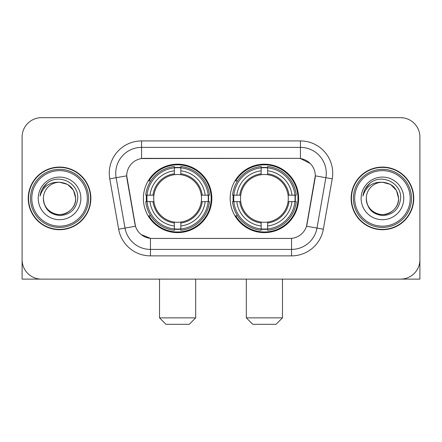 <?xml version="1.0" encoding="UTF-8"?>
<svg xmlns="http://www.w3.org/2000/svg" width="442" height="442" viewBox="0 0 442 442"><rect width="100%" height="100%" fill="white"/><g stroke="black" fill="none" stroke-linecap="round" stroke-linejoin="round"><path stroke-width="0.66" d="M230.172 198.397A34.227 34.227 0 0 0 264.399 232.625A34.227 34.227 0 0 0 298.621 198.397A34.227 34.227 0 0 0 264.399 164.17A34.227 34.227 0 0 0 230.172 198.397M143.379 198.397A34.227 34.227 0 0 0 177.601 232.625A34.227 34.227 0 0 0 211.828 198.397A34.227 34.227 0 0 0 177.601 164.17A34.227 34.227 0 0 0 143.379 198.397M126.716 175.794A17.437 17.437 0 0 0 126.981 178.822L134.954 224.028A17.437 17.437 0 0 0 152.125 238.437L289.875 238.437A17.437 17.437 0 0 0 307.046 224.028L315.019 178.822A17.437 17.437 0 0 0 297.847 158.358L144.153 158.358A17.437 17.437 0 0 0 126.716 175.794L126.909 173.214M146.451 201.629A31.321 31.321 0 0 1 146.451 195.171M233.243 201.629A31.321 31.321 0 0 1 233.243 195.171M28.233 198.397A31.321 31.321 0 0 0 59.554 229.718A31.321 31.321 0 0 0 90.875 198.397A31.321 31.321 0 0 0 59.554 167.076A31.321 31.321 0 0 0 28.233 198.397M351.125 198.397A31.321 31.321 0 0 0 382.446 229.718A31.321 31.321 0 0 0 413.767 198.397A31.321 31.321 0 0 0 382.446 167.076A31.321 31.321 0 0 0 351.125 198.397M141.567 140.921L300.433 140.921A32.288 32.288 0 0 1 332.229 178.817L323.345 229.188A32.288 32.288 0 0 1 291.549 255.874L150.451 255.874A32.288 32.288 0 0 1 118.655 229.188L109.771 178.817A32.288 32.288 0 0 1 141.567 140.921L141.567 147.379L300.433 147.379A25.829 25.829 0 0 1 325.87 177.701L316.986 228.066A25.829 25.829 0 0 1 291.549 249.415L150.451 249.415A25.829 25.829 0 0 1 125.014 228.066L116.13 177.701A25.829 25.829 0 0 1 141.567 147.379L141.567 158.551L297.847 158.358L300.433 158.551L310.173 163.463M289.875 238.437L152.125 238.437M150.451 255.874L150.451 238.354L141.142 234.547M325.87 177.701L315.284 175.833L306.51 226.221L316.986 228.066L325.87 177.701L332.229 178.817M118.655 229.188L135.49 226.221L126.716 175.833L116.13 177.701A25.829 25.829 0 0 1 115.738 173.214M307.046 224.028L306.941 224.575M135.059 224.575L134.954 224.028M419.9 137.048A19.371 19.371 0 0 0 400.529 117.677L41.471 117.677A19.371 19.371 0 0 0 22.1 137.048L22.1 259.747A19.371 19.371 0 0 0 41.471 279.117L400.529 279.117A19.371 19.371 0 0 0 419.9 259.747L419.9 137.048L419.9 279.117L344.992 279.117M22.1 137.048L22.1 279.117L97.008 279.117M400.529 117.677L41.471 117.677M41.471 279.117L400.529 279.117M87.323 198.397A27.769 27.769 0 0 0 59.554 170.629A27.769 27.769 0 0 0 31.785 198.397A27.769 27.769 0 0 0 59.554 226.166A27.769 27.769 0 0 0 87.323 198.397M88.615 198.397A29.061 29.061 0 0 0 59.554 169.336A29.061 29.061 0 0 0 30.492 198.397A29.061 29.061 0 0 0 59.554 227.459A29.061 29.061 0 0 0 88.615 198.397M90.555 198.397A30.995 30.995 0 0 0 59.554 167.402A30.995 30.995 0 0 0 28.559 198.397A30.995 30.995 0 0 0 59.554 229.392A30.995 30.995 0 0 0 90.555 198.397M75.698 198.397C74.742 188.59 69.361 183.209 59.554 182.253L67.626 184.413L73.538 190.325L75.698 198.397L73.538 190.325L67.626 184.413L59.554 182.253L67.626 184.413L73.538 190.325L75.698 198.397L73.538 190.325L67.626 184.413L59.554 182.253L67.626 184.413L73.538 190.325L75.698 198.397C76.251 210.337 61.543 218.823 51.482 212.381C46.322 209.149 43.631 204.486 43.41 198.397C44.183 208.928 49.836 214.652 60.372 215.574C70.714 214.458 76.505 208.734 77.737 198.397C78.936 183.021 58.786 173.247 47.178 183.148C43.128 186.535 40.752 190.833 40.056 196.049C43.101 186.436 49.603 181.833 59.554 182.253L67.626 184.413L73.538 190.325L75.698 198.397C76.251 210.337 61.543 218.823 51.482 212.381C46.322 209.149 43.631 204.486 43.41 198.397C42.863 210.337 57.565 218.823 67.626 212.381C72.792 209.149 75.483 204.486 75.698 198.397C75.483 204.486 72.792 209.149 67.626 212.381C57.565 218.823 42.863 210.337 43.41 198.397C43.631 204.486 46.322 209.149 51.482 212.381C61.543 218.823 76.251 210.337 75.698 198.397C76.251 210.337 61.543 218.823 51.482 212.381C46.322 209.149 43.631 204.486 43.41 198.397C43.631 204.486 46.322 209.149 51.482 212.381C61.543 218.823 76.251 210.337 75.698 198.397C75.483 204.486 72.792 209.149 67.626 212.381C57.565 218.823 42.863 210.337 43.41 198.397C42.863 210.337 57.565 218.823 67.626 212.381C72.792 209.149 75.483 204.486 75.698 198.397C75.483 204.486 72.792 209.149 67.626 212.381C57.565 218.823 42.863 210.337 43.41 198.397C43.631 204.486 46.322 209.149 51.482 212.381C61.543 218.823 76.251 210.337 75.698 198.397C75.483 204.486 72.792 209.149 67.626 212.381C57.565 218.823 42.863 210.337 43.41 198.397C43.631 204.486 46.322 209.149 51.482 212.381C61.543 218.823 76.251 210.337 75.698 198.397C76.251 210.337 61.543 218.823 51.482 212.381C46.322 209.149 43.631 204.486 43.41 198.397A16.144 16.144 0 0 1 59.554 182.253L67.626 184.413L73.538 190.325L75.698 198.397C76.344 210.928 60.234 219.254 50.399 211.696M38.244 198.397A21.31 21.31 0 0 0 59.554 219.707A21.31 21.31 0 0 0 80.864 198.397A21.31 21.31 0 0 0 59.554 177.087A21.31 21.31 0 0 0 38.244 198.397M47.172 183.154L42.41 188.817M42.117 189.364L42.542 188.585L42.117 189.364M189.226 324.323L165.982 324.323L159.523 317.864L195.684 317.864L189.226 324.323M180.833 228.967L180.833 230.265A32.028 32.028 0 0 0 209.469 201.629L208.171 201.629A30.741 30.741 0 0 1 180.833 228.967L180.833 225.978A27.769 27.769 0 0 0 205.182 201.629L201.276 201.629A23.896 23.896 0 0 0 180.833 174.723L180.833 167.827A30.741 30.741 0 0 1 208.171 195.171L209.469 195.171A32.028 32.028 0 0 0 180.833 166.529L180.833 167.827M147.037 201.629L145.738 201.629A32.028 32.028 0 0 0 174.375 230.265L174.375 228.967A30.741 30.741 0 0 1 147.037 201.629L150.026 201.629A27.769 27.769 0 0 0 174.375 225.978L174.375 222.072A23.896 23.896 0 0 0 201.276 201.629L202.232 201.629A24.84 24.84 0 0 1 180.833 223.028L180.833 225.978M174.375 167.827L174.375 166.529A32.028 32.028 0 0 0 145.738 195.171L147.037 195.171A30.741 30.741 0 0 1 174.375 167.827L174.375 170.816A27.769 27.769 0 0 0 150.026 195.171L153.927 195.171A23.896 23.896 0 0 0 174.375 222.072L174.375 223.028A24.84 24.84 0 0 1 152.976 201.629L150.026 201.629M147.098 201.629A30.675 30.675 0 0 1 147.098 195.171M180.833 167.894A30.675 30.675 0 0 0 174.375 167.894M208.11 195.171A30.675 30.675 0 0 1 208.11 201.629M208.171 195.171L205.182 195.171A27.769 27.769 0 0 0 180.833 170.816M205.182 201.629L208.171 201.629M174.375 225.978L174.375 228.967M201.276 195.171L205.182 195.171M180.833 222.111L180.833 223.028M174.375 222.072A23.896 23.896 0 0 1 153.927 201.629L152.976 201.629M180.833 228.901A30.675 30.675 0 0 1 174.375 228.901M150.026 195.171L147.037 195.171M174.375 174.684L174.375 170.816M180.833 174.723A23.896 23.896 0 0 0 153.927 195.171L152.976 195.171A24.84 24.84 0 0 1 174.375 173.767M180.833 174.684L180.833 173.767A24.84 24.84 0 0 1 202.232 195.171M150.733 180.96L148.904 180.96A33.581 33.581 0 0 1 211.182 198.397A33.581 33.581 0 0 1 148.904 215.834L150.733 215.834M276.018 324.323L252.774 324.323L246.316 317.864L282.477 317.864L276.018 324.323M267.625 228.967L267.625 230.265A32.028 32.028 0 0 0 296.262 201.629L294.963 201.629A30.741 30.741 0 0 1 267.625 228.967L267.625 225.978A27.769 27.769 0 0 0 291.974 201.629L288.073 201.629A23.896 23.896 0 0 0 267.625 174.723L267.625 167.827A30.741 30.741 0 0 1 294.963 195.171L296.262 195.171A32.028 32.028 0 0 0 267.625 166.529L267.625 167.827M233.829 201.629L232.531 201.629A32.028 32.028 0 0 0 261.167 230.265L261.167 228.967A30.741 30.741 0 0 1 233.829 201.629L236.818 201.629A27.769 27.769 0 0 0 261.167 225.978L261.167 222.072A23.896 23.896 0 0 0 288.073 201.629L289.024 201.629A24.84 24.84 0 0 1 267.625 223.028L267.625 225.978M261.167 167.827L261.167 166.529A32.028 32.028 0 0 0 232.531 195.171L233.829 195.171A30.741 30.741 0 0 1 261.167 167.827L261.167 170.816A27.769 27.769 0 0 0 236.818 195.171L240.724 195.171A23.896 23.896 0 0 0 261.167 222.072L261.167 223.028A24.84 24.84 0 0 1 239.768 201.629L236.818 201.629M233.89 201.629A30.675 30.675 0 0 1 233.89 195.171M267.625 167.894A30.675 30.675 0 0 0 261.167 167.894M294.902 195.171A30.675 30.675 0 0 1 294.902 201.629M294.963 195.171L291.974 195.171A27.769 27.769 0 0 0 267.625 170.816M291.974 201.629L294.963 201.629M261.167 225.978L261.167 228.967M288.073 195.171L291.974 195.171M267.625 222.111L267.625 223.028M261.167 222.072A23.896 23.896 0 0 1 240.724 201.629L239.768 201.629M267.625 228.901A30.675 30.675 0 0 1 261.167 228.901M236.818 195.171L233.829 195.171M261.167 174.684L261.167 170.816M267.625 174.723A23.896 23.896 0 0 0 240.724 195.171L239.768 195.171A24.84 24.84 0 0 1 261.167 173.767M267.625 174.684L267.625 173.767A24.84 24.84 0 0 1 289.024 195.171M237.525 180.96L235.697 180.96A33.581 33.581 0 0 1 297.974 198.397A33.581 33.581 0 0 1 235.697 215.834L237.525 215.834M410.215 198.397A27.769 27.769 0 0 0 382.446 170.629A27.769 27.769 0 0 0 354.677 198.397A27.769 27.769 0 0 0 382.446 226.166A27.769 27.769 0 0 0 410.215 198.397M411.508 198.397A29.061 29.061 0 0 0 382.446 169.336A29.061 29.061 0 0 0 353.385 198.397A29.061 29.061 0 0 0 382.446 227.459A29.061 29.061 0 0 0 411.508 198.397M413.441 198.397A30.995 30.995 0 0 0 382.446 167.402A30.995 30.995 0 0 0 351.445 198.397A30.995 30.995 0 0 0 382.446 229.392A30.995 30.995 0 0 0 413.441 198.397M366.302 198.397A16.144 16.144 0 0 1 382.446 182.253C392.247 183.209 397.629 188.59 398.59 198.397L396.424 190.325L390.518 184.413L382.446 182.253L390.518 184.413L396.424 190.325L398.59 198.397L396.424 190.325L390.518 184.413L382.446 182.253L390.518 184.413L396.424 190.325L398.59 198.397L396.424 190.325L390.518 184.413L382.446 182.253L390.518 184.413L396.424 190.325L398.59 198.397L396.424 190.325L390.518 184.413L382.446 182.253L390.518 184.413L396.424 190.325L398.59 198.397C399.137 210.337 384.435 218.823 374.374 212.381C369.208 209.149 366.517 204.486 366.302 198.397C367.075 208.928 372.728 214.652 383.264 215.574C393.607 214.458 399.391 208.734 400.629 198.397C401.828 183.021 381.678 173.247 370.064 183.148C366.015 186.535 363.644 190.833 362.948 196.049C365.993 186.436 372.49 181.833 382.446 182.253L390.518 184.413L396.424 190.325L398.59 198.397C399.137 210.337 384.435 218.823 374.374 212.381C369.208 209.149 366.517 204.486 366.302 198.397C365.749 210.337 380.457 218.823 390.518 212.381C395.678 209.149 398.369 204.486 398.59 198.397C398.369 204.486 395.678 209.149 390.518 212.381C380.457 218.823 365.749 210.337 366.302 198.397C366.517 204.486 369.208 209.149 374.374 212.381C384.435 218.823 399.137 210.337 398.59 198.397C399.137 210.337 384.435 218.823 374.374 212.381C369.208 209.149 366.517 204.486 366.302 198.397C366.517 204.486 369.208 209.149 374.374 212.381C384.435 218.823 399.137 210.337 398.59 198.397C398.369 204.486 395.678 209.149 390.518 212.381C380.457 218.823 365.749 210.337 366.302 198.397C365.749 210.337 380.457 218.823 390.518 212.381C395.678 209.149 398.369 204.486 398.59 198.397C399.137 210.337 384.435 218.823 374.374 212.381C369.208 209.149 366.517 204.486 366.302 198.397C365.749 210.337 380.457 218.823 390.518 212.381C395.678 209.149 398.369 204.486 398.59 198.397C399.137 210.337 384.435 218.823 374.374 212.381C369.208 209.149 366.517 204.486 366.302 198.397C366.517 204.486 369.208 209.149 374.374 212.381C384.435 218.823 399.137 210.337 398.59 198.397C399.236 210.928 383.12 219.254 373.291 211.696M361.136 198.397A21.31 21.31 0 0 0 382.446 219.707A21.31 21.31 0 0 0 403.756 198.397A21.31 21.31 0 0 0 382.446 177.087A21.31 21.31 0 0 0 361.136 198.397M370.059 183.154L365.302 188.817M365.004 189.364L365.435 188.585L365.004 189.364M300.433 140.921L300.433 158.551M291.549 238.354L291.549 255.874M109.771 178.817L116.13 177.701M316.986 228.066L323.345 229.188M180.833 222.072A23.896 23.896 0 0 0 201.276 201.629M174.375 229.194A30.962 30.962 0 0 0 180.833 229.194M208.397 201.629A30.962 30.962 0 0 0 208.397 195.171M180.833 167.601A30.962 30.962 0 0 0 174.375 167.601M267.625 222.072A23.896 23.896 0 0 0 288.073 201.629M261.167 229.194A30.962 30.962 0 0 0 267.625 229.194M295.19 201.629A30.962 30.962 0 0 0 295.19 195.171M267.625 167.601A30.962 30.962 0 0 0 261.167 167.601M195.684 279.117L195.684 317.864M159.523 279.117L159.523 317.864M282.477 279.117L282.477 317.864M246.316 279.117L246.316 317.864"/></g></svg>
